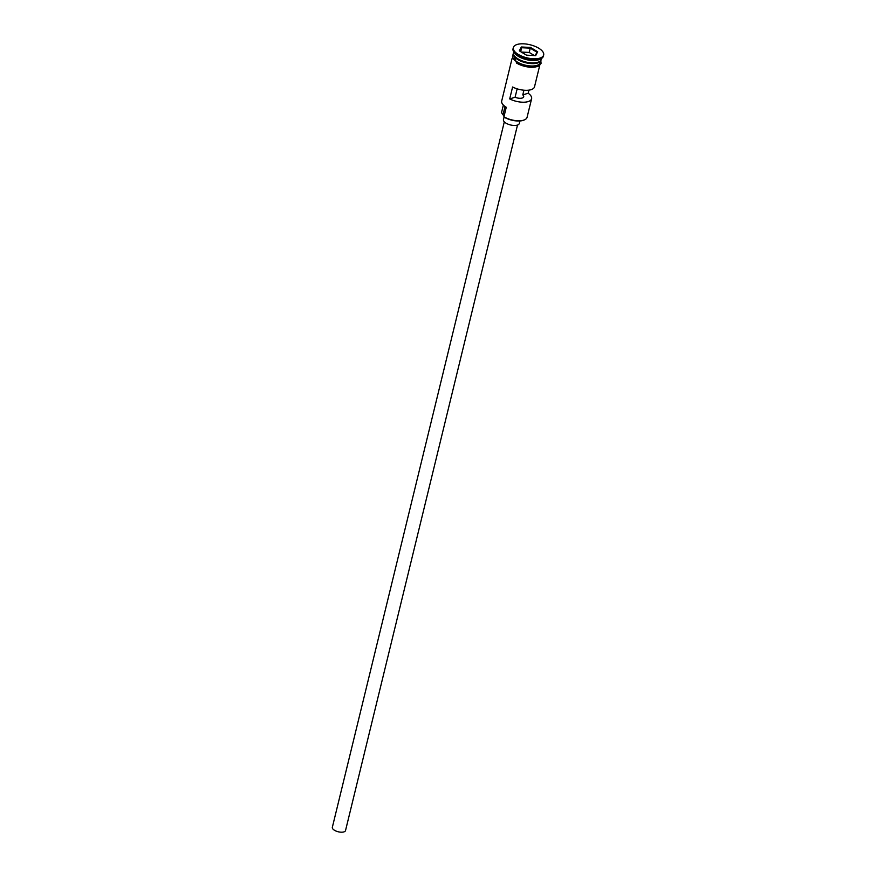 <?xml version="1.0" encoding="UTF-8"?>
<svg xmlns="http://www.w3.org/2000/svg" width="876" height="876" viewBox="0 0 876 876"><rect width="100%" height="100%" fill="white"/><g stroke="black" fill="none" stroke-linecap="round" stroke-linejoin="round"><path stroke-width="1.31" d="M524.417 119.881A13.72 5.902 -166.3 0 1 524.155 120.012A13.72 5.902 -166.3 0 1 504.16 117.154A13.72 5.902 -166.3 0 1 503.897 116.99L503.93 116.793A14.257 6.143 13.7 0 0 524.713 119.749A14.257 6.143 13.7 0 0 527.078 117.318L531.612 98.736A14.257 6.143 13.7 0 0 528.184 93.239L528.94 90.129M503.35 105.131L501.762 111.646A11.684 5.026 -166.3 0 0 503.01 114.822A8.147 3.504 -166.3 0 1 503.897 116.99L506.251 107.266A14.257 6.143 13.7 0 1 502.682 104.288A14.257 6.143 13.7 0 1 501.696 101.036L512.044 58.604M517.508 125.049L345.527 830.547A6.789 2.924 -166.3 0 1 341.311 832.2A6.789 2.924 -166.3 0 1 334.501 830.295A6.789 2.924 -166.3 0 1 332.332 827.327L504.313 121.841M519.906 120.965L519.282 123.494A8.147 3.504 -166.3 0 1 514.223 125.476A8.147 3.504 -166.3 0 1 506.054 123.188A8.147 3.504 -166.3 0 1 503.448 119.629L504.072 117.099M513.697 51.783L513.478 52.691A14.257 6.143 13.7 0 0 518.034 58.911A14.257 6.143 13.7 0 0 532.345 62.908A14.257 6.143 13.7 0 0 541.193 59.437L541.412 58.528M513.424 53.053A14.257 6.143 13.7 0 0 513.303 53.403A14.257 6.143 13.7 0 0 517.858 59.634A14.257 6.143 13.7 0 0 532.17 63.63A14.257 6.143 13.7 0 0 541.018 60.159A14.257 6.143 13.7 0 0 541.072 59.787M513.325 47.6L513.029 48.793A15.615 6.723 13.7 0 0 514.113 52.352L515.044 53.556A14.257 6.143 13.7 0 0 518.614 56.535A14.257 6.143 13.7 0 0 539.397 59.491L540.777 58.856A15.615 6.723 13.7 0 0 543.383 56.184L543.668 55.002A15.615 6.723 13.7 0 0 538.685 48.18A15.615 6.723 13.7 0 0 523.016 43.8A15.615 6.723 13.7 0 0 513.325 47.6A15.615 6.723 13.7 0 0 518.307 54.422A15.615 6.723 13.7 0 0 533.977 58.802A15.615 6.723 13.7 0 0 543.668 55.002M514.113 52.352A15.615 6.723 13.7 0 0 518.023 55.615A15.615 6.723 13.7 0 0 540.777 58.856M539.747 65.361L534.513 86.834A14.257 6.143 -166.3 0 1 512.602 86.998L509.701 98.911A14.257 6.143 13.7 0 0 531.612 98.736M513.303 53.403L512.723 55.779A14.257 6.143 13.7 0 0 517.278 62.01A14.257 6.143 13.7 0 0 531.59 66.007A14.257 6.143 13.7 0 0 540.437 62.535L541.018 60.159M523.925 90.206L522.786 94.893A6.11 2.628 -166.3 0 1 523.695 96.809A6.11 2.628 -166.3 0 1 515.099 97.247L509.701 98.911M528.184 93.239L522.786 94.893M506.197 107.452A13.72 5.902 -166.3 0 1 503.054 104.77A13.72 5.902 -166.3 0 1 502.879 104.529M521.308 46.986L530.484 47.435L537.667 51.75L535.685 55.615L526.509 55.166L519.326 50.852L521.308 46.986L521.647 47.731L519.873 51.18M515.099 97.247L517.147 88.848M520.694 51.673L521.647 47.731L530.243 48.147L529.203 52.44L521.33 52.056M535.225 55.593L536.966 52.199L530.243 48.147L530.484 47.435M534.382 55.549L529.203 52.44M536.966 52.199L537.667 51.75M538.674 61.944A13.983 6.022 -166.3 0 1 518.154 59.097A13.983 6.022 -166.3 0 1 514.562 56.064M513.621 54.465A13.983 6.022 13.7 0 0 518.099 59.338A13.983 6.022 13.7 0 0 540.251 60.959M540.35 63.149A14.399 6.198 -166.3 0 1 531.984 67.266A14.399 6.198 -166.3 0 1 516.895 63.225M512.931 54.958A14.399 6.198 13.7 0 0 517.19 62.043A14.399 6.198 13.7 0 0 532.52 66.072A14.399 6.198 13.7 0 0 540.634 61.714M503.01 114.822L505.003 106.642M524.155 120.012L524.713 119.749M540.831 60.904L541.072 63.346L538.138 66.313L529.728 67.255L524.801 66.434L516.698 63.214L513.128 54.159"/></g></svg>
